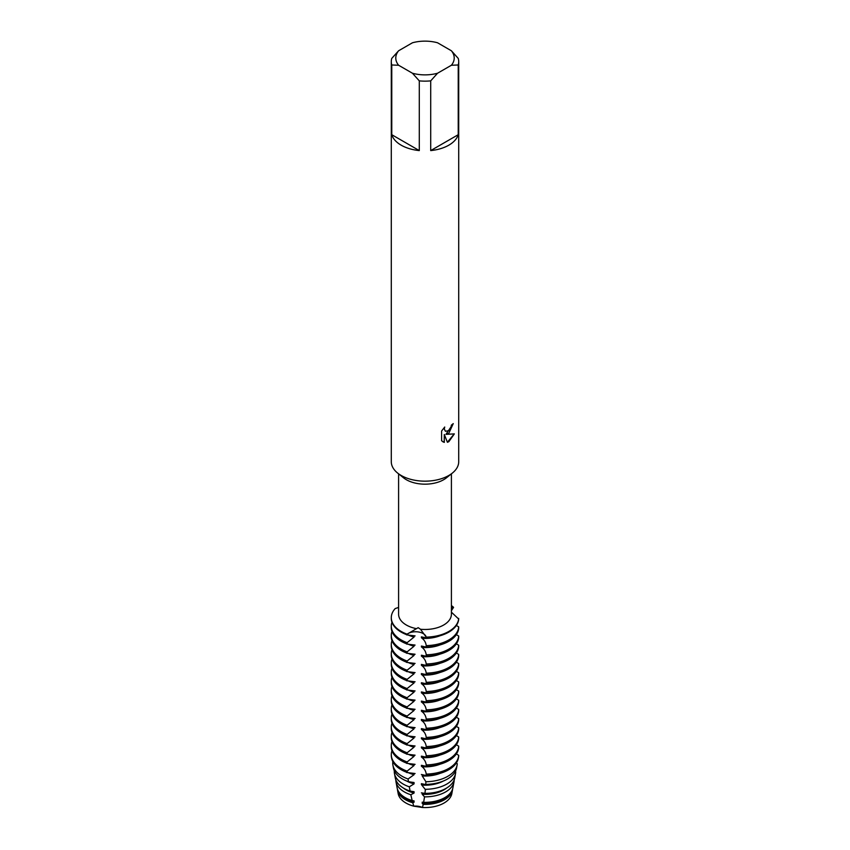 <?xml version="1.0" encoding="UTF-8"?>
<svg xmlns="http://www.w3.org/2000/svg" width="850" height="850" viewBox="0 0 850 850"><rect width="100%" height="100%" fill="white"/><g stroke="black" fill="none" stroke-linecap="round" stroke-linejoin="round"><path stroke-width="1.27" d="M418.37 631.964A10.699 6.184 0 0 0 407.108 634.174L418.168 627.661L420.484 629.255L426.211 637.128A10.699 6.184 0 0 0 418.37 631.964M391.297 618.014A33.713 19.465 0 0 0 391.287 618.343A33.713 19.465 0 0 0 401.168 632.102A33.713 19.465 0 0 0 407.108 634.844L407.108 634.174A10.699 6.184 180 0 1 418.37 631.964A10.699 6.184 180 0 1 426.211 637.128A33.713 19.465 180 0 0 448.832 631.444A33.713 19.465 180 0 0 458.692 618.375A33.713 19.465 180 0 1 448.832 631.444A33.713 19.465 180 0 1 426.211 637.128L426.211 637.798A33.713 19.465 0 0 0 448.832 632.102A33.713 19.465 0 0 0 458.692 619.044L451.403 612.17M451.966 791.903A26.966 15.566 180 0 1 444.072 803.006A26.966 15.566 180 0 1 422.439 807.5L413.791 806.161L422.439 807.5A10.699 6.184 0 0 0 413.791 806.161A26.966 15.566 180 0 1 398.034 791.903M451.382 50.766L458.224 58.384A33.713 19.465 180 0 1 458.713 61.678L458.713 461.709A33.713 19.465 180 0 1 452.37 473.067L446.441 477.828A26.403 15.247 180 0 1 443.668 479.708A26.403 15.247 180 0 1 403.559 477.828L397.63 473.067A33.713 19.465 180 0 1 391.287 461.709L391.287 61.678A33.713 19.465 180 0 1 391.776 58.384L398.618 50.766L412.452 42.776A29.219 16.873 180 0 1 437.548 42.776L451.382 50.766A29.219 16.873 180 0 1 451.382 65.259L458.224 64.983L458.224 134.704A33.713 19.465 180 0 1 448.832 145.169A33.713 19.465 180 0 1 430.706 150.588L430.706 80.867A33.713 19.465 180 0 1 419.294 80.867L419.294 150.588A33.713 19.465 180 0 1 391.776 134.704L391.776 64.983A33.713 19.465 180 0 1 391.287 61.678M415.894 628.543A26.403 15.247 180 0 1 398.597 614.231L398.597 473.843M451.403 473.843L451.403 614.231A26.403 15.247 180 0 1 443.668 625.016A26.403 15.247 180 0 1 420.484 629.255M452.37 473.067A33.713 19.465 180 0 1 448.832 475.469A33.713 19.465 180 0 1 397.63 473.067M447.419 442.297L444.306 434.467L444.306 442.382L441.596 440.789L441.596 431.024L444.72 427.029L444.295 428.974L445.453 431.279L448.832 430.642L451.042 427.146L451.371 425.117A33.713 19.465 0 0 0 453.252 423.608L448.832 433.266L445.953 434.361L454.346 433.882L448.832 441.692L447.408 442.287M453.178 423.672L445.953 434.361M445.411 431.258L444.21 428.921L444.55 427.199M442.829 441.777L444.221 442.34L444.306 434.467M447.387 442.223L454.24 433.904M451.403 607.24L453.571 607.346A10.699 6.184 0 0 0 451.403 608.632A10.699 6.184 180 0 1 453.571 607.346L451.403 610.714M398.597 607.421L395.218 608.558A33.713 19.465 180 0 0 407.108 634.174A33.713 19.465 180 0 1 391.287 617.674A33.713 19.465 180 0 1 395.218 608.558M451.403 605.582A33.713 19.465 180 0 1 453.571 607.346A33.713 19.465 180 0 0 451.403 605.582M391.776 64.983L398.618 65.259A29.219 16.873 180 0 1 398.618 50.766M398.618 65.259L412.452 73.238L419.294 80.867M430.706 80.867L437.548 73.238A29.219 16.873 180 0 1 412.452 73.238M437.548 73.238L451.382 65.259M458.713 61.678A33.713 19.465 180 0 1 458.224 64.983M419.294 150.588L391.776 134.704M458.224 134.704L430.706 150.588M391.287 626.184L391.287 627.523A33.713 19.465 0 0 0 401.168 641.282A33.713 19.465 0 0 0 407.108 644.013L407.108 642.674A33.713 19.465 180 0 1 401.168 639.944A33.713 19.465 180 0 1 391.287 626.184A33.713 19.465 180 0 1 391.978 622.264M407.108 642.674L414.067 637.075A26.817 15.481 180 0 1 407.936 634.876M458.692 626.886A33.713 19.465 180 0 1 448.832 639.944A33.713 19.465 180 0 1 426.211 645.628L426.211 646.967A33.713 19.465 0 0 0 448.832 641.282A33.713 19.465 0 0 0 458.692 628.224L458.692 626.886L456.376 625.462M414.067 637.064L414.067 635.736M415.098 645.086L406.534 644.013M415.098 635.906L406.534 634.844M407.108 651.854A33.713 19.465 180 0 1 401.168 649.124A33.713 19.465 180 0 1 391.287 635.354L391.287 636.692A33.713 19.465 0 0 0 401.168 650.463A33.713 19.465 0 0 0 407.108 653.193L407.108 651.854L414.067 646.244A26.817 15.481 180 0 1 407.936 644.056M414.067 646.244L414.067 644.906M458.692 636.055A33.713 19.465 180 0 1 448.832 649.124A33.713 19.465 180 0 1 426.211 654.808L426.211 656.147A33.713 19.465 0 0 0 448.832 650.463A33.713 19.465 0 0 0 458.692 637.394L458.692 636.055L456.376 634.631M415.098 654.256L406.534 653.193M407.108 661.024A33.713 19.465 180 0 1 401.168 658.293A33.713 19.465 180 0 1 391.287 644.534L391.287 645.872A33.713 19.465 0 0 0 401.168 659.632A33.713 19.465 0 0 0 407.108 662.362L407.108 661.024L414.067 655.424A26.817 15.481 180 0 1 407.936 653.225M414.067 655.424L414.067 654.086M458.692 645.235A33.713 19.465 180 0 1 448.832 658.293A33.713 19.465 180 0 1 426.211 663.977L426.211 665.316A33.713 19.465 0 0 0 448.832 659.632A33.713 19.465 0 0 0 458.692 646.574L458.692 645.235L456.376 643.811M415.098 663.436L406.534 662.362M407.108 670.204A33.713 19.465 180 0 1 401.168 667.473A33.713 19.465 180 0 1 391.287 653.703L391.287 655.042A33.713 19.465 0 0 0 401.168 668.812A33.713 19.465 0 0 0 407.108 671.543L407.108 670.204L414.067 664.594A26.817 15.481 180 0 1 407.936 662.405M414.067 664.594L414.067 663.255M458.692 654.404A33.713 19.465 180 0 1 448.832 667.473A33.713 19.465 180 0 1 426.211 673.157L426.211 674.496A33.713 19.465 0 0 0 448.832 668.812A33.713 19.465 0 0 0 458.692 655.743L458.692 654.404L456.376 652.981M415.098 672.605L406.534 671.543M407.108 679.373A33.713 19.465 180 0 1 401.168 676.643A33.713 19.465 180 0 1 391.287 662.883L391.287 664.222A33.713 19.465 0 0 0 401.168 677.981A33.713 19.465 0 0 0 407.108 680.712L407.108 679.373L414.067 673.774A26.817 15.481 180 0 1 407.936 671.574M414.067 673.774L414.067 672.435M458.692 663.584A33.713 19.465 180 0 1 448.832 676.643A33.713 19.465 180 0 1 426.211 682.327L426.211 683.666A33.713 19.465 0 0 0 448.832 677.981A33.713 19.465 0 0 0 458.692 664.923L458.692 663.584L456.376 662.161M415.098 681.785L406.534 680.712M407.108 688.553A33.713 19.465 180 0 1 401.168 685.822A33.713 19.465 180 0 1 391.287 672.053L391.287 673.391A33.713 19.465 0 0 0 401.168 687.161A33.713 19.465 0 0 0 407.108 689.892L407.108 688.553L414.067 682.943A26.817 15.481 180 0 1 407.936 680.754M414.067 682.943L414.067 681.604M458.692 672.754A33.713 19.465 180 0 1 448.832 685.822A33.713 19.465 180 0 1 426.211 691.507L426.211 692.846A33.713 19.465 0 0 0 448.832 687.161A33.713 19.465 0 0 0 458.692 674.093L458.692 672.754L456.376 671.33M415.098 690.954L406.534 689.892M407.108 697.722A33.713 19.465 180 0 1 401.168 694.992A33.713 19.465 180 0 1 391.287 681.232L391.287 682.571A33.713 19.465 0 0 0 401.168 696.331A33.713 19.465 0 0 0 407.108 699.061L407.108 697.722L414.067 692.123A26.817 15.481 180 0 1 407.936 689.924M414.067 692.123L414.067 690.784M458.692 681.934A33.713 19.465 180 0 1 448.832 694.992A33.713 19.465 180 0 1 426.211 700.687L426.211 702.015A33.713 19.465 0 0 0 448.832 696.331A33.713 19.465 0 0 0 458.692 683.273L458.692 681.934L456.376 680.51M415.098 700.134L406.534 699.061M407.108 706.903A33.713 19.465 180 0 1 401.168 704.172A33.713 19.465 180 0 1 391.287 690.402L391.287 691.741A33.713 19.465 0 0 0 401.168 705.511A33.713 19.465 0 0 0 407.108 708.241L407.108 706.903L414.067 701.293A26.817 15.481 180 0 1 407.936 699.104M414.067 701.293L414.067 699.954M458.692 691.103A33.713 19.465 180 0 1 448.832 704.172A33.713 19.465 180 0 1 426.211 709.856L426.211 711.195A33.713 19.465 0 0 0 448.832 705.511A33.713 19.465 0 0 0 458.692 692.442L458.692 691.103L456.376 689.679M415.098 709.304L406.534 708.241M407.108 716.072A33.713 19.465 180 0 1 401.168 713.341A33.713 19.465 180 0 1 391.287 699.582L391.287 700.921A33.713 19.465 0 0 0 401.168 714.68A33.713 19.465 0 0 0 407.108 717.411L407.108 716.072L414.067 710.472A26.817 15.481 180 0 1 407.936 708.273M414.067 710.472L414.067 709.134M458.692 700.283A33.713 19.465 180 0 1 448.832 713.341A33.713 19.465 180 0 1 426.211 719.036L426.211 720.364A33.713 19.465 0 0 0 448.832 714.68A33.713 19.465 0 0 0 458.692 701.622L458.692 700.283L456.376 698.859M415.098 718.484L406.534 717.421M407.108 725.252A33.713 19.465 180 0 1 401.168 722.521A33.713 19.465 180 0 1 391.287 708.751L391.287 710.09A33.713 19.465 0 0 0 401.168 723.86A33.713 19.465 0 0 0 407.108 726.591L407.108 725.252L414.067 719.642A26.817 15.481 180 0 1 407.936 717.453M414.067 719.642L414.067 718.303M458.692 709.452A33.713 19.465 180 0 1 448.832 722.521A33.713 19.465 180 0 1 426.211 728.206L426.211 729.544A33.713 19.465 0 0 0 448.832 723.86A33.713 19.465 0 0 0 458.692 710.791L458.692 709.452L456.376 708.029M415.098 727.653L406.534 726.591M407.108 734.421A33.713 19.465 180 0 1 401.168 731.691A33.713 19.465 180 0 1 391.287 717.931L391.287 719.27A33.713 19.465 0 0 0 401.168 733.029A33.713 19.465 0 0 0 407.108 735.76L407.108 734.421L414.067 728.822A26.817 15.481 180 0 1 407.936 726.622M414.067 728.822L414.067 727.483M458.692 718.633A33.713 19.465 180 0 1 448.832 731.691A33.713 19.465 180 0 1 426.211 737.386L426.211 738.714A33.713 19.465 0 0 0 448.832 733.029A33.713 19.465 0 0 0 458.692 719.971L458.692 718.633L456.376 717.209M415.098 736.833L406.534 735.771M407.108 743.601A33.713 19.465 180 0 1 401.168 740.871A33.713 19.465 180 0 1 391.287 727.111L391.287 728.439A33.713 19.465 0 0 0 401.168 742.209A33.713 19.465 0 0 0 407.108 744.94L407.108 743.601L414.067 737.991A26.817 15.481 180 0 1 407.936 735.803M414.067 737.991L414.067 736.653M458.692 727.812A33.713 19.465 180 0 1 448.832 740.871A33.713 19.465 180 0 1 426.211 746.555L426.211 747.894A33.713 19.465 0 0 0 448.832 742.209A33.713 19.465 0 0 0 458.692 729.141L458.692 727.812L456.376 726.378M415.098 746.003L406.534 744.94M407.108 752.771A33.713 19.465 180 0 1 401.168 750.04A33.713 19.465 180 0 1 391.287 736.281L391.287 737.619A33.713 19.465 0 0 0 401.168 751.379A33.713 19.465 0 0 0 407.108 754.109L407.108 752.771L414.067 747.171A26.817 15.481 180 0 1 407.936 744.972M414.067 747.171L414.067 745.832M458.692 736.982A33.713 19.465 180 0 1 448.832 750.04A33.713 19.465 180 0 1 426.211 755.735L426.211 757.074A33.713 19.465 0 0 0 448.832 751.379A33.713 19.465 0 0 0 458.692 738.321L458.692 736.982L456.376 735.558M415.098 755.183L406.534 754.12M407.108 761.951A33.713 19.465 180 0 1 401.168 759.22A33.713 19.465 180 0 1 391.287 745.461L391.287 746.789A33.713 19.465 0 0 0 401.168 760.559A33.713 19.465 0 0 0 407.108 763.289L407.108 761.951L414.067 756.341A26.817 15.481 180 0 1 407.936 754.152M414.067 756.341L414.067 755.002M458.692 746.162A33.713 19.465 180 0 1 448.832 759.22A33.713 19.465 180 0 1 426.211 764.904L426.211 766.243A33.713 19.465 0 0 0 448.832 760.559A33.713 19.465 0 0 0 458.692 747.49L458.692 746.162L456.376 744.727M415.098 764.352L406.534 763.289M407.108 771.789A33.713 19.465 180 0 1 391.478 757.361L391.616 758.083A33.575 19.38 0 0 0 401.253 769.739A33.575 19.38 0 0 0 407.182 772.459L407.108 771.12L414.067 765.521A26.817 15.481 180 0 1 407.936 763.321M414.067 765.521L414.067 764.182M407.108 771.12A33.713 19.465 180 0 1 401.168 768.389A33.713 19.465 180 0 1 391.287 754.63A33.713 19.465 180 0 1 391.978 750.709M458.522 757.361A33.713 19.465 180 0 0 458.692 756.001L458.692 755.331A33.713 19.465 180 0 1 448.832 768.389A33.713 19.465 180 0 1 426.211 774.084L426.201 775.402A33.575 19.38 0 0 0 448.747 769.739A33.575 19.38 0 0 0 458.384 758.083L458.522 757.361A33.713 19.465 180 0 1 448.832 769.059A33.713 19.465 180 0 1 426.211 774.754M415.098 773.532L406.534 772.469M412.76 802.751A27.614 15.948 180 0 1 405.471 799.733A27.614 15.948 180 0 1 397.534 790.149L398.183 793.656A26.966 15.566 180 0 0 413.791 806.161L412.76 802.751L414.067 802.219L414.067 800.881L412.176 800.562L410.826 794.739L414.067 793.039L414.067 791.701L410.093 791.074L409.317 786.824L414.067 783.87L414.067 782.531L408.478 781.713L408.064 778.993L414.067 774.69A26.817 15.481 180 0 1 407.936 772.501M414.067 774.69L414.067 773.351M408.064 778.993A32.268 18.636 180 0 1 402.178 776.305A32.268 18.636 180 0 1 392.913 765.106A32.268 18.636 180 0 1 392.838 761.6M447.822 776.305A32.268 18.636 180 0 1 425.924 781.756L425.765 784.391A31.726 18.317 0 0 0 447.44 779.036A31.726 18.317 0 0 0 456.556 768.018L457.087 765.106A32.268 18.636 180 0 1 447.822 776.305M392.913 765.106L393.444 768.018A31.726 18.317 0 0 0 402.56 779.036A31.726 18.317 0 0 0 408.478 781.713M414.067 783.87A26.817 15.481 180 0 1 406.661 781.023M409.317 786.824A30.717 17.733 180 0 1 403.272 784.114A30.717 17.733 180 0 1 394.453 773.457A30.717 17.733 180 0 1 394.315 770.737M446.728 784.114A30.717 17.733 180 0 1 425.372 789.31L424.957 793.379A29.888 17.255 0 0 0 446.133 788.322A29.888 17.255 0 0 0 454.718 777.952L455.547 773.457A30.717 17.733 180 0 1 446.728 784.114M394.453 773.457L395.282 777.952A29.888 17.255 0 0 0 403.867 788.322A29.888 17.255 0 0 0 410.093 791.074M414.067 793.039A26.817 15.481 180 0 1 406.034 789.852A26.817 15.481 180 0 1 403.208 787.929M410.826 794.739A29.166 16.841 180 0 1 404.377 791.924A29.166 16.841 180 0 1 395.994 781.798A29.166 16.841 180 0 1 395.834 779.875M445.623 791.924A29.166 16.841 180 0 1 424.522 796.854L423.64 802.336A28.039 16.192 0 0 0 444.826 797.608A28.039 16.192 0 0 0 452.88 787.886L454.006 781.798A29.166 16.841 180 0 1 445.623 791.924M395.994 781.798L397.12 787.886A28.039 16.192 0 0 0 405.174 797.608A28.039 16.192 0 0 0 412.176 800.562M414.067 802.219A26.817 15.481 180 0 1 406.034 799.032A26.817 15.481 180 0 1 399.553 792.965M444.529 799.733A27.614 15.948 180 0 1 423.226 804.366L422.439 807.5A26.966 15.566 180 0 0 444.072 803.006A26.966 15.566 180 0 0 451.817 793.656L452.466 790.149A27.614 15.948 180 0 1 444.529 799.733M455.547 773.457A30.717 17.733 180 0 0 455.717 771.789L455.313 771.492M457.087 765.106A32.268 18.636 180 0 0 457.257 763.661L456.312 763.034M458.692 755.331L456.376 753.907M426.296 637.904L421.377 636.884M422.227 636.99L422.227 638.329A26.817 15.481 180 0 0 439.918 635.8M421.377 637.744C424.522 639.965 426.158 642.94 426.296 646.669M426.296 647.073L421.377 646.053M422.227 646.17L422.227 647.509A26.817 15.481 180 0 0 439.918 644.969M421.377 646.924C424.522 649.145 426.158 652.12 426.296 655.849M426.296 656.253L421.377 655.233M422.227 655.35L422.227 656.678A26.817 15.481 180 0 0 439.918 654.149M421.377 656.094C424.522 658.314 426.158 661.289 426.296 665.019M426.296 665.423L421.377 664.403M422.227 664.519L422.227 665.858A26.817 15.481 180 0 0 439.918 663.319M421.377 665.274C424.522 667.494 426.158 670.469 426.296 674.199M426.296 674.602L421.377 673.582M422.227 673.699L422.227 675.028A26.817 15.481 180 0 0 439.918 672.499M421.377 674.443C424.522 676.664 426.158 679.639 426.296 683.368M426.296 683.772L421.377 682.752M422.227 682.869L422.227 684.207A26.817 15.481 180 0 0 439.918 681.668M421.377 683.623C424.522 685.844 426.158 688.819 426.296 692.548M426.296 692.952L421.377 691.932M422.227 692.049L422.227 693.377A26.817 15.481 180 0 0 439.918 690.848M421.377 692.803C424.522 695.013 426.158 697.988 426.296 701.718M426.296 702.121L421.377 701.101M422.227 701.218L422.227 702.557A26.817 15.481 180 0 0 439.918 700.018M421.377 701.972C424.522 704.193 426.158 707.168 426.296 710.898M426.296 711.301L421.377 710.281M422.227 710.398L422.227 711.726A26.817 15.481 180 0 0 439.918 709.197M421.377 711.153C424.522 713.362 426.158 716.338 426.296 720.067M426.296 720.471L421.377 719.451M422.227 719.567L422.227 720.906A26.817 15.481 180 0 0 439.918 718.378M421.377 720.322C424.522 722.543 426.158 725.518 426.296 729.247M426.296 729.651L421.377 728.631M422.227 728.747L422.227 730.086A26.817 15.481 180 0 0 439.918 727.547M421.377 729.502C424.522 731.712 426.158 734.687 426.296 738.416M426.296 738.82L421.377 737.8M422.227 737.917L422.227 739.256A26.817 15.481 180 0 0 439.918 736.727M421.377 738.671C424.522 740.892 426.158 743.867 426.296 747.596M426.296 748L421.377 746.98M422.227 747.097L422.227 748.436A26.817 15.481 180 0 0 439.918 745.896M421.377 747.851C424.522 750.061 426.158 753.036 426.296 756.766M426.296 757.169L421.377 756.149M422.227 756.266L422.227 757.605A26.817 15.481 180 0 0 439.918 755.076M421.377 757.021C424.522 759.241 426.158 762.216 426.296 765.946M426.296 766.349L421.377 765.329M422.227 765.446L422.227 766.785A26.817 15.481 180 0 0 439.918 764.246M421.377 766.201C424.522 768.411 426.158 771.386 426.296 775.115M426.296 775.519L421.377 774.499M422.227 774.616L422.227 775.954L425.924 781.756M426.296 784.699L421.377 783.679M422.227 783.796L422.227 785.134A26.817 15.481 180 0 0 443.339 781.023M421.377 784.55L425.595 789.862M425.595 793.518L421.377 792.848M422.227 792.965L422.227 794.304L424.522 796.854M423.64 802.336L422.227 802.145L422.227 803.484L423.226 804.366M397.534 790.149A27.614 15.948 180 0 1 397.396 789.013M452.604 789.013A27.614 15.948 180 0 1 452.466 790.149M450.447 792.965A26.817 15.481 180 0 1 422.227 803.484M454.166 779.875A29.166 16.841 180 0 1 454.006 781.798M446.792 787.929A26.817 15.481 180 0 1 422.227 794.304M440.151 773.33A26.817 15.481 180 0 1 422.227 775.954M391.478 757.361A33.713 19.465 180 0 1 391.287 755.299A33.713 19.465 180 0 1 391.297 754.97M391.287 745.461A33.713 19.465 180 0 1 391.978 741.54M391.287 736.281A33.713 19.465 180 0 1 391.978 732.36M391.287 727.111A33.713 19.465 180 0 1 391.978 723.191M391.287 717.931A33.713 19.465 180 0 1 391.978 714.011M391.287 708.751A33.713 19.465 180 0 1 391.978 704.841M391.287 699.582A33.713 19.465 180 0 1 391.978 695.661M391.287 690.402A33.713 19.465 180 0 1 391.978 686.492M391.287 681.232A33.713 19.465 180 0 1 391.978 677.312M391.287 672.053A33.713 19.465 180 0 1 391.978 668.143M391.287 662.883A33.713 19.465 180 0 1 391.978 658.963M391.287 653.703A33.713 19.465 180 0 1 391.978 649.793M391.287 644.534A33.713 19.465 180 0 1 391.978 640.613M391.287 635.354A33.713 19.465 180 0 1 391.978 631.444M391.287 755.299L391.287 754.63M391.287 618.343L391.287 617.674"/></g></svg>
